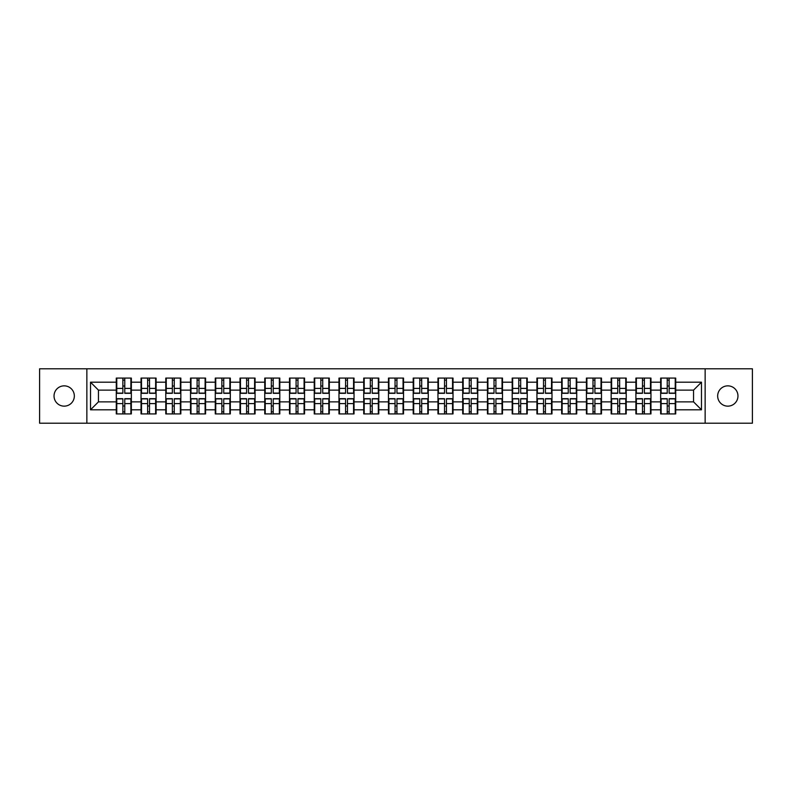 <?xml version="1.0" encoding="UTF-8"?>
<svg xmlns="http://www.w3.org/2000/svg" width="792" height="792" viewBox="0 0 792 792"><rect width="100%" height="100%" fill="white"/><g stroke="black" fill="none" stroke-linecap="round" stroke-linejoin="round"><path stroke-width="1.19" d="M727.818 406.147A10.147 10.147 0 0 1 717.661 396A10.147 10.147 0 0 1 727.818 385.853A10.147 10.147 0 0 1 737.966 396A10.147 10.147 0 0 1 727.818 406.147M64.182 406.147A10.147 10.147 0 0 1 54.034 396A10.147 10.147 0 0 1 64.182 385.853A10.147 10.147 0 0 1 74.339 396A10.147 10.147 0 0 1 64.182 406.147M705.137 423.205L752.4 423.205L752.4 368.795L705.137 368.795L705.137 423.205L86.863 423.205L86.863 368.795L39.6 368.795L39.6 423.205L86.863 423.205M705.137 368.795L86.863 368.795M693.554 401.871L693.554 390.129L675.715 390.129L675.715 401.871L693.554 401.871L701.484 409.801L701.484 382.199L675.715 382.199L675.715 378.081L660.647 378.081L660.647 390.129L650.965 390.129L650.965 401.871L660.647 401.871L660.647 390.129M701.484 409.801L675.715 409.801L675.715 413.919L660.647 413.919L660.647 409.801L650.965 409.801L650.965 413.919L635.897 413.919L635.897 409.801L626.224 409.801L626.224 413.919L611.157 413.919L611.157 409.801L601.484 409.801L601.484 413.919L586.417 413.919L586.417 409.801L576.734 409.801L576.734 413.919L561.667 413.919L561.667 409.801L551.994 409.801L551.994 413.919L536.927 413.919L536.927 409.801L527.254 409.801L527.254 413.919L512.186 413.919L512.186 409.801L502.504 409.801L502.504 413.919L487.436 413.919L487.436 409.801L477.764 409.801L477.764 413.919L462.696 413.919L462.696 409.801L453.024 409.801L453.024 413.919L437.956 413.919L437.956 409.801L428.274 409.801L428.274 413.919L413.206 413.919L413.206 409.801L403.534 409.801L403.534 413.919L388.466 413.919L388.466 409.801L378.794 409.801L378.794 413.919L363.726 413.919L363.726 409.801L354.044 409.801L354.044 413.919L338.976 413.919L338.976 409.801L329.304 409.801L329.304 413.919L314.236 413.919L314.236 409.801L304.564 409.801L304.564 413.919L289.496 413.919L289.496 409.801L279.814 409.801L279.814 413.919L264.746 413.919L264.746 409.801L255.073 409.801L255.073 413.919L240.006 413.919L240.006 409.801L230.333 409.801L230.333 413.919L215.266 413.919L215.266 409.801L205.583 409.801L205.583 413.919L190.516 413.919L190.516 409.801L180.843 409.801L180.843 413.919L165.775 413.919L165.775 409.801L156.103 409.801L156.103 413.919L141.035 413.919L141.035 409.801L131.353 409.801L131.353 413.919L116.285 413.919L116.285 409.801L90.516 409.801L90.516 382.199L116.285 382.199L116.285 390.129L98.446 390.129L98.446 401.871L116.285 401.871L116.285 390.129M660.647 382.199L650.965 382.199L650.965 378.081L635.897 378.081L635.897 382.199L626.224 382.199L626.224 378.081L611.157 378.081L611.157 382.199L601.484 382.199L601.484 378.081L586.417 378.081L586.417 382.199L576.734 382.199L576.734 378.081L561.667 378.081L561.667 382.199L551.994 382.199L551.994 378.081L536.927 378.081L536.927 382.199L527.254 382.199L527.254 378.081L512.186 378.081L512.186 382.199L502.504 382.199L502.504 378.081L487.436 378.081L487.436 382.199L477.764 382.199L477.764 378.081L462.696 378.081L462.696 382.199L453.024 382.199L453.024 378.081L437.956 378.081L437.956 382.199L428.274 382.199L428.274 378.081L413.206 378.081L413.206 382.199L403.534 382.199L403.534 378.081L388.466 378.081L388.466 382.199L378.794 382.199L378.794 378.081L363.726 378.081L363.726 382.199L354.044 382.199L354.044 378.081L338.976 378.081L338.976 382.199L329.304 382.199L329.304 378.081L314.236 378.081L314.236 382.199L304.564 382.199L304.564 378.081L289.496 378.081L289.496 382.199L279.814 382.199L279.814 378.081L264.746 378.081L264.746 382.199L255.073 382.199L255.073 378.081L240.006 378.081L240.006 382.199L230.333 382.199L230.333 378.081L215.266 378.081L215.266 382.199L205.583 382.199L205.583 378.081L190.516 378.081L190.516 382.199L180.843 382.199L180.843 378.081L165.775 378.081L165.775 382.199L156.103 382.199L156.103 378.081L141.035 378.081L141.035 382.199L131.353 382.199L131.353 378.081L116.285 378.081L116.285 382.199M660.647 401.871L660.647 409.801M650.965 401.871L650.965 409.801M650.965 382.199L650.965 390.129M626.224 401.871L635.897 401.871L635.897 390.129L626.224 390.129L626.224 409.801M635.897 401.871L635.897 409.801M635.897 382.199L635.897 390.129M626.224 382.199L626.224 390.129M601.484 401.871L611.157 401.871L611.157 390.129L601.484 390.129L601.484 409.801M611.157 401.871L611.157 409.801M611.157 382.199L611.157 390.129M601.484 382.199L601.484 390.129M576.734 401.871L586.417 401.871L586.417 390.129L576.734 390.129L576.734 409.801M586.417 401.871L586.417 409.801M586.417 382.199L586.417 390.129M576.734 382.199L576.734 390.129M551.994 401.871L561.667 401.871L561.667 390.129L551.994 390.129L551.994 409.801M561.667 401.871L561.667 409.801M561.667 382.199L561.667 390.129M551.994 382.199L551.994 390.129M527.254 401.871L536.927 401.871L536.927 390.129L527.254 390.129L527.254 409.801M536.927 401.871L536.927 409.801M536.927 382.199L536.927 390.129M527.254 382.199L527.254 390.129M502.504 401.871L512.186 401.871L512.186 390.129L502.504 390.129L502.504 409.801M512.186 401.871L512.186 409.801M512.186 382.199L512.186 390.129M502.504 382.199L502.504 390.129M477.764 401.871L487.436 401.871L487.436 390.129L477.764 390.129L477.764 409.801M487.436 401.871L487.436 409.801M487.436 382.199L487.436 390.129M477.764 382.199L477.764 390.129M453.024 401.871L462.696 401.871L462.696 390.129L453.024 390.129L453.024 409.801M462.696 401.871L462.696 409.801M462.696 382.199L462.696 390.129M453.024 382.199L453.024 390.129M428.274 401.871L437.956 401.871L437.956 390.129L428.274 390.129L428.274 409.801M437.956 401.871L437.956 409.801M437.956 382.199L437.956 390.129M428.274 382.199L428.274 390.129M403.534 401.871L413.206 401.871L413.206 390.129L403.534 390.129L403.534 409.801M413.206 401.871L413.206 409.801M413.206 382.199L413.206 390.129M403.534 382.199L403.534 390.129M378.794 401.871L388.466 401.871L388.466 390.129L378.794 390.129L378.794 409.801M388.466 401.871L388.466 409.801M388.466 382.199L388.466 390.129M378.794 382.199L378.794 390.129M354.044 401.871L363.726 401.871L363.726 390.129L354.044 390.129L354.044 409.801M363.726 401.871L363.726 409.801M363.726 382.199L363.726 390.129M354.044 382.199L354.044 390.129M329.304 401.871L338.976 401.871L338.976 390.129L329.304 390.129L329.304 409.801M338.976 401.871L338.976 409.801M338.976 382.199L338.976 390.129M329.304 382.199L329.304 390.129M304.564 401.871L314.236 401.871L314.236 390.129L304.564 390.129L304.564 409.801M314.236 401.871L314.236 409.801M314.236 382.199L314.236 390.129M304.564 382.199L304.564 390.129M279.814 401.871L289.496 401.871L289.496 390.129L279.814 390.129L279.814 409.801M289.496 401.871L289.496 409.801M289.496 382.199L289.496 390.129M279.814 382.199L279.814 390.129M255.073 401.871L264.746 401.871L264.746 390.129L255.073 390.129L255.073 409.801M264.746 401.871L264.746 409.801M264.746 382.199L264.746 390.129M255.073 382.199L255.073 390.129M230.333 401.871L240.006 401.871L240.006 390.129L230.333 390.129L230.333 409.801M240.006 401.871L240.006 409.801M240.006 382.199L240.006 390.129M230.333 382.199L230.333 390.129M205.583 401.871L215.266 401.871L215.266 390.129L205.583 390.129L205.583 409.801M215.266 401.871L215.266 409.801M215.266 382.199L215.266 390.129M205.583 382.199L205.583 390.129M180.843 401.871L190.516 401.871L190.516 390.129L180.843 390.129L180.843 409.801M190.516 401.871L190.516 409.801M190.516 382.199L190.516 390.129M180.843 382.199L180.843 390.129M156.103 401.871L165.775 401.871L165.775 390.129L156.103 390.129L156.103 409.801M165.775 401.871L165.775 409.801M165.775 382.199L165.775 390.129M156.103 382.199L156.103 390.129M131.353 401.871L141.035 401.871L141.035 390.129L131.353 390.129L131.353 409.801M141.035 401.871L141.035 409.801M141.035 382.199L141.035 390.129M131.353 382.199L131.353 390.129M116.285 401.871L116.285 409.801M98.446 401.871L90.516 409.801M90.516 382.199L98.446 390.129M675.715 401.871L675.715 409.801M675.715 382.199L675.715 390.129M701.484 382.199L693.554 390.129M130.878 378.081L130.878 393.307L124.77 393.307L124.77 378.081M122.869 378.081L122.869 393.307L116.761 393.307L116.761 378.081M122.869 380.14L124.77 380.14M124.77 386.011L122.869 386.011M116.761 413.919L116.761 398.693L122.869 398.693L122.869 413.919M124.77 413.919L124.77 398.693L130.878 398.693L130.878 413.919M124.77 411.86L122.869 411.86M122.869 405.989L124.77 405.989M155.628 378.081L155.628 393.307L149.52 393.307L149.52 378.081M147.619 378.081L147.619 393.307L141.511 393.307L141.511 378.081M147.619 380.14L149.52 380.14M149.52 386.011L147.619 386.011M180.368 378.081L180.368 393.307L174.26 393.307L174.26 378.081M172.359 378.081L172.359 393.307L166.251 393.307L166.251 378.081M172.359 380.14L174.26 380.14M174.26 386.011L172.359 386.011M205.108 378.081L205.108 393.307L199 393.307L199 378.081M197.099 378.081L197.099 393.307L190.991 393.307L190.991 378.081M197.099 380.14L199 380.14M199 386.011L197.099 386.011M229.858 378.081L229.858 393.307L223.75 393.307L223.75 378.081M221.849 378.081L221.849 393.307L215.741 393.307L215.741 378.081M221.849 380.14L223.75 380.14M223.75 386.011L221.849 386.011M254.598 378.081L254.598 393.307L248.49 393.307L248.49 378.081M246.589 378.081L246.589 393.307L240.481 393.307L240.481 378.081M246.589 380.14L248.49 380.14M248.49 386.011L246.589 386.011M141.511 413.919L141.511 398.693L147.619 398.693L147.619 413.919M149.52 413.919L149.52 398.693L155.628 398.693L155.628 413.919M149.52 411.86L147.619 411.86M147.619 405.989L149.52 405.989M166.251 413.919L166.251 398.693L172.359 398.693L172.359 413.919M174.26 413.919L174.26 398.693L180.368 398.693L180.368 413.919M174.26 411.86L172.359 411.86M172.359 405.989L174.26 405.989M190.991 413.919L190.991 398.693L197.099 398.693L197.099 413.919M199 413.919L199 398.693L205.108 398.693L205.108 413.919M199 411.86L197.099 411.86M197.099 405.989L199 405.989M215.741 413.919L215.741 398.693L221.849 398.693L221.849 413.919M223.75 413.919L223.75 398.693L229.858 398.693L229.858 413.919M223.75 411.86L221.849 411.86M221.849 405.989L223.75 405.989M240.481 413.919L240.481 398.693L246.589 398.693L246.589 413.919M248.49 413.919L248.49 398.693L254.598 398.693L254.598 413.919M248.49 411.86L246.589 411.86M246.589 405.989L248.49 405.989M279.338 378.081L279.338 393.307L273.23 393.307L273.23 378.081M271.329 378.081L271.329 393.307L265.221 393.307L265.221 378.081M271.329 380.14L273.23 380.14M273.23 386.011L271.329 386.011M265.221 413.919L265.221 398.693L271.329 398.693L271.329 413.919M273.23 413.919L273.23 398.693L279.338 398.693L279.338 413.919M273.23 411.86L271.329 411.86M271.329 405.989L273.23 405.989M304.088 378.081L304.088 393.307L297.98 393.307L297.98 378.081M296.079 378.081L296.079 393.307L289.971 393.307L289.971 378.081M296.079 380.14L297.98 380.14M297.98 386.011L296.079 386.011M289.971 413.919L289.971 398.693L296.079 398.693L296.079 413.919M297.98 413.919L297.98 398.693L304.088 398.693L304.088 413.919M297.98 411.86L296.079 411.86M296.079 405.989L297.98 405.989M328.828 378.081L328.828 393.307L322.72 393.307L322.72 378.081M320.819 378.081L320.819 393.307L314.711 393.307L314.711 378.081M320.819 380.14L322.72 380.14M322.72 386.011L320.819 386.011M314.711 413.919L314.711 398.693L320.819 398.693L320.819 413.919M322.72 413.919L322.72 398.693L328.828 398.693L328.828 413.919M322.72 411.86L320.819 411.86M320.819 405.989L322.72 405.989M353.569 378.081L353.569 393.307L347.46 393.307L347.46 378.081M345.56 378.081L345.56 393.307L339.451 393.307L339.451 378.081M345.56 380.14L347.46 380.14M347.46 386.011L345.56 386.011M339.451 413.919L339.451 398.693L345.56 398.693L345.56 413.919M347.46 413.919L347.46 398.693L353.569 398.693L353.569 413.919M347.46 411.86L345.56 411.86M345.56 405.989L347.46 405.989M378.319 378.081L378.319 393.307L372.21 393.307L372.21 378.081M370.31 378.081L370.31 393.307L364.201 393.307L364.201 378.081M370.31 380.14L372.21 380.14M372.21 386.011L370.31 386.011M364.201 413.919L364.201 398.693L370.31 398.693L370.31 413.919M372.21 413.919L372.21 398.693L378.319 398.693L378.319 413.919M372.21 411.86L370.31 411.86M370.31 405.989L372.21 405.989M403.059 378.081L403.059 393.307L396.95 393.307L396.95 378.081M395.05 378.081L395.05 393.307L388.941 393.307L388.941 378.081M395.05 380.14L396.95 380.14M396.95 386.011L395.05 386.011M388.941 413.919L388.941 398.693L395.05 398.693L395.05 413.919M396.95 413.919L396.95 398.693L403.059 398.693L403.059 413.919M396.95 411.86L395.05 411.86M395.05 405.989L396.95 405.989M427.799 378.081L427.799 393.307L421.69 393.307L421.69 378.081M419.79 378.081L419.79 393.307L413.681 393.307L413.681 378.081M419.79 380.14L421.69 380.14M421.69 386.011L419.79 386.011M413.681 413.919L413.681 398.693L419.79 398.693L419.79 413.919M421.69 413.919L421.69 398.693L427.799 398.693L427.799 413.919M421.69 411.86L419.79 411.86M419.79 405.989L421.69 405.989M452.549 378.081L452.549 393.307L446.44 393.307L446.44 378.081M444.54 378.081L444.54 393.307L438.431 393.307L438.431 378.081M444.54 380.14L446.44 380.14M446.44 386.011L444.54 386.011M438.431 413.919L438.431 398.693L444.54 398.693L444.54 413.919M446.44 413.919L446.44 398.693L452.549 398.693L452.549 413.919M446.44 411.86L444.54 411.86M444.54 405.989L446.44 405.989M477.289 378.081L477.289 393.307L471.181 393.307L471.181 378.081M469.28 378.081L469.28 393.307L463.172 393.307L463.172 378.081M469.28 380.14L471.181 380.14M471.181 386.011L469.28 386.011M463.172 413.919L463.172 398.693L469.28 398.693L469.28 413.919M471.181 413.919L471.181 398.693L477.289 398.693L477.289 413.919M471.181 411.86L469.28 411.86M469.28 405.989L471.181 405.989M502.029 378.081L502.029 393.307L495.921 393.307L495.921 378.081M494.02 378.081L494.02 393.307L487.912 393.307L487.912 378.081M494.02 380.14L495.921 380.14M495.921 386.011L494.02 386.011M487.912 413.919L487.912 398.693L494.02 398.693L494.02 413.919M495.921 413.919L495.921 398.693L502.029 398.693L502.029 413.919M495.921 411.86L494.02 411.86M494.02 405.989L495.921 405.989M526.779 378.081L526.779 393.307L520.671 393.307L520.671 378.081M518.77 378.081L518.77 393.307L512.662 393.307L512.662 378.081M518.77 380.14L520.671 380.14M520.671 386.011L518.77 386.011M512.662 413.919L512.662 398.693L518.77 398.693L518.77 413.919M520.671 413.919L520.671 398.693L526.779 398.693L526.779 413.919M520.671 411.86L518.77 411.86M518.77 405.989L520.671 405.989M551.519 378.081L551.519 393.307L545.411 393.307L545.411 378.081M543.51 378.081L543.51 393.307L537.402 393.307L537.402 378.081M543.51 380.14L545.411 380.14M545.411 386.011L543.51 386.011M537.402 413.919L537.402 398.693L543.51 398.693L543.51 413.919M545.411 413.919L545.411 398.693L551.519 398.693L551.519 413.919M545.411 411.86L543.51 411.86M543.51 405.989L545.411 405.989M576.259 378.081L576.259 393.307L570.151 393.307L570.151 378.081M568.25 378.081L568.25 393.307L562.142 393.307L562.142 378.081M568.25 380.14L570.151 380.14M570.151 386.011L568.25 386.011M562.142 413.919L562.142 398.693L568.25 398.693L568.25 413.919M570.151 413.919L570.151 398.693L576.259 398.693L576.259 413.919M570.151 411.86L568.25 411.86M568.25 405.989L570.151 405.989M601.009 378.081L601.009 393.307L594.901 393.307L594.901 378.081M593 378.081L593 393.307L586.892 393.307L586.892 378.081M593 380.14L594.901 380.14M594.901 386.011L593 386.011M586.892 413.919L586.892 398.693L593 398.693L593 413.919M594.901 413.919L594.901 398.693L601.009 398.693L601.009 413.919M594.901 411.86L593 411.86M593 405.989L594.901 405.989M625.749 378.081L625.749 393.307L619.641 393.307L619.641 378.081M617.74 378.081L617.74 393.307L611.632 393.307L611.632 378.081M617.74 380.14L619.641 380.14M619.641 386.011L617.74 386.011M611.632 413.919L611.632 398.693L617.74 398.693L617.74 413.919M619.641 413.919L619.641 398.693L625.749 398.693L625.749 413.919M619.641 411.86L617.74 411.86M617.74 405.989L619.641 405.989M650.489 378.081L650.489 393.307L644.381 393.307L644.381 378.081M642.48 378.081L642.48 393.307L636.372 393.307L636.372 378.081M642.48 380.14L644.381 380.14M644.381 386.011L642.48 386.011M636.372 413.919L636.372 398.693L642.48 398.693L642.48 413.919M644.381 413.919L644.381 398.693L650.489 398.693L650.489 413.919M644.381 411.86L642.48 411.86M642.48 405.989L644.381 405.989M675.239 378.081L675.239 393.307L669.131 393.307L669.131 378.081M667.23 378.081L667.23 393.307L661.122 393.307L661.122 378.081M667.23 380.14L669.131 380.14M669.131 386.011L667.23 386.011M661.122 413.919L661.122 398.693L667.23 398.693L667.23 413.919M669.131 413.919L669.131 398.693L675.239 398.693L675.239 413.919M669.131 411.86L667.23 411.86M667.23 405.989L669.131 405.989M122.869 388.407L116.761 388.407M122.869 393.099L116.761 393.099M130.878 388.407L124.77 388.407M130.878 393.099L124.77 393.099M124.77 403.593L130.878 403.593M124.77 398.901L130.878 398.901M116.761 403.593L122.869 403.593M116.761 398.901L122.869 398.901M147.619 388.407L141.511 388.407M147.619 393.099L141.511 393.099M155.628 388.407L149.52 388.407M155.628 393.099L149.52 393.099M172.359 388.407L166.251 388.407M172.359 393.099L166.251 393.099M180.368 388.407L174.26 388.407M180.368 393.099L174.26 393.099M197.099 388.407L190.991 388.407M197.099 393.099L190.991 393.099M205.108 388.407L199 388.407M205.108 393.099L199 393.099M221.849 388.407L215.741 388.407M221.849 393.099L215.741 393.099M229.858 388.407L223.75 388.407M229.858 393.099L223.75 393.099M246.589 388.407L240.481 388.407M246.589 393.099L240.481 393.099M254.598 388.407L248.49 388.407M254.598 393.099L248.49 393.099M149.52 403.593L155.628 403.593M149.52 398.901L155.628 398.901M141.511 403.593L147.619 403.593M141.511 398.901L147.619 398.901M174.26 403.593L180.368 403.593M174.26 398.901L180.368 398.901M166.251 403.593L172.359 403.593M166.251 398.901L172.359 398.901M199 403.593L205.108 403.593M199 398.901L205.108 398.901M190.991 403.593L197.099 403.593M190.991 398.901L197.099 398.901M223.75 403.593L229.858 403.593M223.75 398.901L229.858 398.901M215.741 403.593L221.849 403.593M215.741 398.901L221.849 398.901M248.49 403.593L254.598 403.593M248.49 398.901L254.598 398.901M240.481 403.593L246.589 403.593M240.481 398.901L246.589 398.901M271.329 388.407L265.221 388.407M271.329 393.099L265.221 393.099M279.338 388.407L273.23 388.407M279.338 393.099L273.23 393.099M273.23 403.593L279.338 403.593M273.23 398.901L279.338 398.901M265.221 403.593L271.329 403.593M265.221 398.901L271.329 398.901M296.079 388.407L289.971 388.407M296.079 393.099L289.971 393.099M304.088 388.407L297.98 388.407M304.088 393.099L297.98 393.099M297.98 403.593L304.088 403.593M297.98 398.901L304.088 398.901M289.971 403.593L296.079 403.593M289.971 398.901L296.079 398.901M320.819 388.407L314.711 388.407M320.819 393.099L314.711 393.099M328.828 388.407L322.72 388.407M328.828 393.099L322.72 393.099M322.72 403.593L328.828 403.593M322.72 398.901L328.828 398.901M314.711 403.593L320.819 403.593M314.711 398.901L320.819 398.901M345.56 388.407L339.451 388.407M345.56 393.099L339.451 393.099M353.569 388.407L347.46 388.407M353.569 393.099L347.46 393.099M347.46 403.593L353.569 403.593M347.46 398.901L353.569 398.901M339.451 403.593L345.56 403.593M339.451 398.901L345.56 398.901M370.31 388.407L364.201 388.407M370.31 393.099L364.201 393.099M378.319 388.407L372.21 388.407M378.319 393.099L372.21 393.099M372.21 403.593L378.319 403.593M372.21 398.901L378.319 398.901M364.201 403.593L370.31 403.593M364.201 398.901L370.31 398.901M395.05 388.407L388.941 388.407M395.05 393.099L388.941 393.099M403.059 388.407L396.95 388.407M403.059 393.099L396.95 393.099M396.95 403.593L403.059 403.593M396.95 398.901L403.059 398.901M388.941 403.593L395.05 403.593M388.941 398.901L395.05 398.901M419.79 388.407L413.681 388.407M419.79 393.099L413.681 393.099M427.799 388.407L421.69 388.407M427.799 393.099L421.69 393.099M421.69 403.593L427.799 403.593M421.69 398.901L427.799 398.901M413.681 403.593L419.79 403.593M413.681 398.901L419.79 398.901M444.54 388.407L438.431 388.407M444.54 393.099L438.431 393.099M452.549 388.407L446.44 388.407M452.549 393.099L446.44 393.099M446.44 403.593L452.549 403.593M446.44 398.901L452.549 398.901M438.431 403.593L444.54 403.593M438.431 398.901L444.54 398.901M469.28 388.407L463.172 388.407M469.28 393.099L463.172 393.099M477.289 388.407L471.181 388.407M477.289 393.099L471.181 393.099M471.181 403.593L477.289 403.593M471.181 398.901L477.289 398.901M463.172 403.593L469.28 403.593M463.172 398.901L469.28 398.901M494.02 388.407L487.912 388.407M494.02 393.099L487.912 393.099M502.029 388.407L495.921 388.407M502.029 393.099L495.921 393.099M495.921 403.593L502.029 403.593M495.921 398.901L502.029 398.901M487.912 403.593L494.02 403.593M487.912 398.901L494.02 398.901M518.77 388.407L512.662 388.407M518.77 393.099L512.662 393.099M526.779 388.407L520.671 388.407M526.779 393.099L520.671 393.099M520.671 403.593L526.779 403.593M520.671 398.901L526.779 398.901M512.662 403.593L518.77 403.593M512.662 398.901L518.77 398.901M543.51 388.407L537.402 388.407M543.51 393.099L537.402 393.099M551.519 388.407L545.411 388.407M551.519 393.099L545.411 393.099M545.411 403.593L551.519 403.593M545.411 398.901L551.519 398.901M537.402 403.593L543.51 403.593M537.402 398.901L543.51 398.901M568.25 388.407L562.142 388.407M568.25 393.099L562.142 393.099M576.259 388.407L570.151 388.407M576.259 393.099L570.151 393.099M570.151 403.593L576.259 403.593M570.151 398.901L576.259 398.901M562.142 403.593L568.25 403.593M562.142 398.901L568.25 398.901M593 388.407L586.892 388.407M593 393.099L586.892 393.099M601.009 388.407L594.901 388.407M601.009 393.099L594.901 393.099M594.901 403.593L601.009 403.593M594.901 398.901L601.009 398.901M586.892 403.593L593 403.593M586.892 398.901L593 398.901M617.74 388.407L611.632 388.407M617.74 393.099L611.632 393.099M625.749 388.407L619.641 388.407M625.749 393.099L619.641 393.099M619.641 403.593L625.749 403.593M619.641 398.901L625.749 398.901M611.632 403.593L617.74 403.593M611.632 398.901L617.74 398.901M642.48 388.407L636.372 388.407M642.48 393.099L636.372 393.099M650.489 388.407L644.381 388.407M650.489 393.099L644.381 393.099M644.381 403.593L650.489 403.593M644.381 398.901L650.489 398.901M636.372 403.593L642.48 403.593M636.372 398.901L642.48 398.901M667.23 388.407L661.122 388.407M667.23 393.099L661.122 393.099M675.239 388.407L669.131 388.407M675.239 393.099L669.131 393.099M669.131 403.593L675.239 403.593M669.131 398.901L675.239 398.901M661.122 403.593L667.23 403.593M661.122 398.901L667.23 398.901"/></g></svg>
